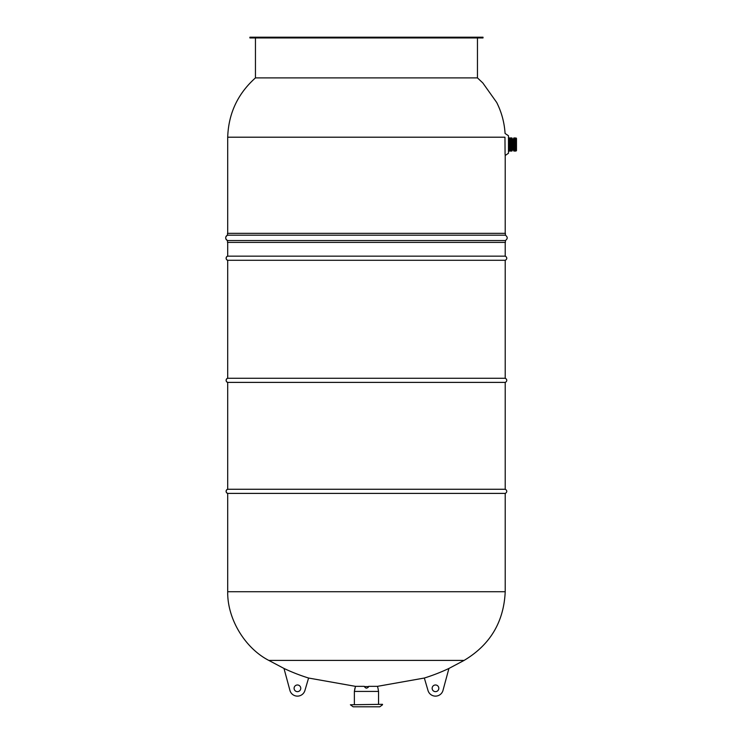 <?xml version="1.0" encoding="UTF-8"?>
<svg xmlns="http://www.w3.org/2000/svg" width="744" height="744" viewBox="0 0 744 744"><rect width="100%" height="100%" fill="white"/><g stroke="black" fill="none" stroke-linecap="round" stroke-linejoin="round"><path stroke-width="1.12" d="M227.515 382.388L505.399 382.388C507.231 381.012 507.231 379.635 505.399 378.268L227.515 378.268A2.213 2.213 0 0 0 227.515 382.388C225.674 381.012 225.674 379.635 227.515 378.268M227.515 260.279L505.399 260.279C507.231 258.912 507.231 257.536 505.399 256.159L227.515 256.159A2.213 2.213 0 0 0 227.515 260.279C225.674 258.912 225.674 257.536 227.515 256.159M516.485 144.503L516.485 138.905M508.868 138.905L508.868 150.102M509.315 138.905L509.315 137.956L508.478 137.807M510.217 138.905L510.217 137.956L509.315 137.956L509.315 150.102M509.77 137.956L509.77 151.051L510.217 150.102M511.109 138.905L511.109 137.956L510.217 137.956L510.217 151.051L511.109 151.051L511.109 150.102M510.663 137.956L510.663 151.051M512.002 138.905L512.002 137.956L511.109 137.956L511.109 151.051L512.002 151.051L512.002 150.102M511.556 137.956L511.556 151.051M512.449 138.905L512.449 150.102M512.904 138.905L512.904 150.102M513.351 138.905L513.351 150.102M513.797 138.905L513.797 150.102M514.69 138.905L514.69 137.956L513.797 137.956L513.797 151.051L514.69 151.051L514.69 150.102M514.244 137.956L514.244 151.051M516.038 137.956L516.485 150.604L516.485 138.403L514.69 137.956L514.69 151.051L515.583 151.051L515.583 138.905M515.136 137.956L515.136 151.051M515.583 150.102L516.038 151.051M505.074 153.692L504.962 137.203C505.12 132.283 505.12 132.283 504.962 137.203L227.701 137.203C228.501 113.479 237.745 93.716 255.452 77.897L477.462 77.897L482.81 82.937L496.713 102.486C501.605 112.251 504.386 122.583 505.074 133.474L508.478 135.761L508.478 153.245L505.213 155.487L505.074 153.692M505.399 233.337L227.515 233.337L227.515 235.188A2.883 2.883 0 0 0 227.515 240.544L227.515 242.395L505.399 242.395L505.399 240.544L227.515 240.544C225.125 238.759 225.125 236.973 227.515 235.188L505.399 235.188L505.399 233.337M227.701 137.203L227.701 233.337M227.701 242.395L227.701 256.159M227.701 260.279L227.701 378.268M227.701 382.388L227.701 489.264M227.701 493.393L227.701 591.731C227.227 618.701 244.841 648.108 268.835 660.421L283.985 668.447A188.92 188.92 0 0 0 308.583 678.035L355.483 686.349L354.367 691.427L354.367 704.373M505.213 493.393L505.213 591.731L227.701 591.731M505.213 591.731C503.818 622.003 490.11 644.899 464.079 660.421L268.835 660.421M368.494 686.582L364.328 686.582L368.494 686.582M424.331 678.035L428.07 690.739A7.803 7.803 0 0 0 442.857 690.888L448.93 668.447A188.92 188.92 0 0 1 424.331 678.035L377.441 686.349C378.11 688.721 378.11 688.721 377.441 686.34L368.652 686.34A189.943 1.925 88.3 0 1 368.643 686.359C367.192 688.721 365.732 688.721 364.272 686.34L355.483 686.34M368.15 687.4L368.55 686.703M382.518 704.317L350.396 704.773L353.121 706.8L350.396 704.773L382.518 704.317M382.518 704.773L379.793 706.8L353.121 706.8M377.98 688.181L378.547 691.427L354.367 691.427L354.367 704.317M432.152 688.312A3.329 3.329 0 0 0 437.156 691.195A3.329 3.329 0 0 0 437.156 685.429A3.329 3.329 0 0 0 432.152 688.312M308.583 678.035L304.845 690.739A7.803 7.803 0 0 1 290.058 690.888L283.985 668.447M300.762 688.312A3.329 3.329 0 0 1 295.759 691.195A3.329 3.329 0 0 1 295.759 685.429A3.329 3.329 0 0 1 300.762 688.312M249.9 37.2L483.014 37.2L483.014 37.944L249.9 37.944L249.9 37.2L249.9 37.944M476.718 37.2L256.196 37.2M227.515 493.393L505.399 493.393C507.231 492.017 507.231 490.64 505.399 489.264L227.515 489.264A2.213 2.213 0 0 0 227.515 493.393C225.674 492.017 225.674 490.64 227.515 489.264M508.478 151.199L509.77 151.051M227.515 233.337L227.515 235.188M505.399 240.544C507.789 238.759 507.789 236.973 505.399 235.188M227.515 240.544L227.515 242.395M505.213 155.487L505.213 233.337M505.213 242.395L505.213 256.159M505.213 260.279L505.213 378.268M505.213 382.388L505.213 489.264M464.079 660.421L448.93 668.447M354.944 688.181L354.367 691.427M378.547 691.427L378.547 704.317M255.452 37.944L255.452 77.897M477.462 37.944L477.462 77.897"/></g></svg>

